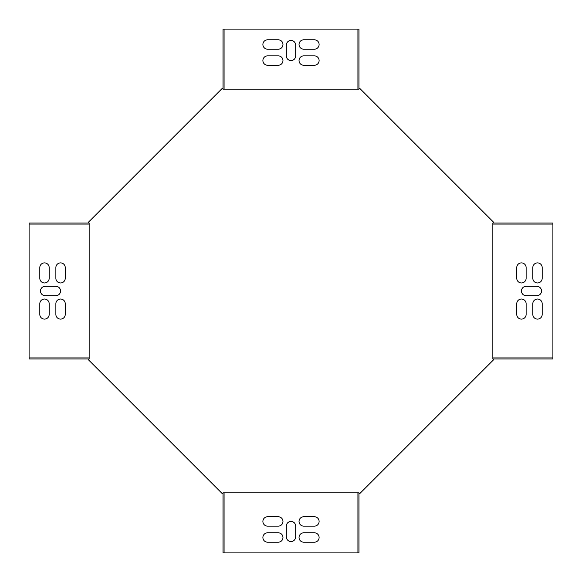 <?xml version="1.0" encoding="UTF-8"?>
<svg xmlns="http://www.w3.org/2000/svg" width="582" height="582" viewBox="0 0 582 582"><rect width="100%" height="100%" fill="white"/><g stroke="black" fill="none" stroke-linecap="round" stroke-linejoin="round"><path stroke-width="0.87" d="M223.008 492.845L358.992 492.845L358.992 552.9L223.008 552.9L223.008 492.845L222.244 493.601L88.399 359.756L89.155 358.992L89.155 223.008L88.399 222.244L222.244 88.399L223.008 89.155L223.008 29.1L358.992 29.1L358.992 89.155L223.008 89.155M492.845 223.008L552.9 223.008L552.9 358.992L492.845 358.992L492.845 223.008L493.601 222.244L359.756 88.399L358.992 89.155M492.845 358.992L493.601 359.756L359.756 493.601L358.992 492.845M267.575 55.872A4.685 4.685 0 0 0 262.889 60.557A4.685 4.685 0 0 0 267.575 65.242L278.283 65.242A4.685 4.685 0 0 0 282.968 60.557A4.685 4.685 0 0 0 278.283 55.872L267.575 55.872M526.128 267.575A4.685 4.685 0 0 0 521.443 262.889A4.685 4.685 0 0 0 516.758 267.575L516.758 278.283A4.685 4.685 0 0 0 521.443 282.968A4.685 4.685 0 0 0 526.128 278.283L526.128 267.575M314.425 526.128A4.685 4.685 0 0 0 319.111 521.443A4.685 4.685 0 0 0 314.425 516.758L303.717 516.758A4.685 4.685 0 0 0 299.032 521.443A4.685 4.685 0 0 0 303.717 526.128L314.425 526.128M314.425 49.179A4.685 4.685 0 0 0 319.111 44.494A4.685 4.685 0 0 0 314.425 39.809L303.717 39.809A4.685 4.685 0 0 0 299.032 44.494A4.685 4.685 0 0 0 303.717 49.179L314.425 49.179M532.821 314.425A4.685 4.685 0 0 0 537.506 319.111A4.685 4.685 0 0 0 542.191 314.425L542.191 303.717A4.685 4.685 0 0 0 537.506 299.032A4.685 4.685 0 0 0 532.821 303.717L532.821 314.425M267.575 532.821A4.685 4.685 0 0 0 262.889 537.506A4.685 4.685 0 0 0 267.575 542.191L278.283 542.191A4.685 4.685 0 0 0 282.968 537.506A4.685 4.685 0 0 0 278.283 532.821L267.575 532.821M45.163 295.685L55.872 295.685A4.685 4.685 0 0 0 60.557 291A4.685 4.685 0 0 0 55.872 286.315L45.163 286.315A4.685 4.685 0 0 0 40.478 291A4.685 4.685 0 0 0 45.163 295.685M295.685 536.837L295.685 526.128A4.685 4.685 0 0 0 291 521.443A4.685 4.685 0 0 0 286.315 526.128L286.315 536.837A4.685 4.685 0 0 0 291 541.522A4.685 4.685 0 0 0 295.685 536.837M536.837 286.315L526.128 286.315A4.685 4.685 0 0 0 521.443 291A4.685 4.685 0 0 0 526.128 295.685L536.837 295.685A4.685 4.685 0 0 0 541.522 291A4.685 4.685 0 0 0 536.837 286.315M286.315 45.163L286.315 55.872A4.685 4.685 0 0 0 291 60.557A4.685 4.685 0 0 0 295.685 55.872L295.685 45.163A4.685 4.685 0 0 0 291 40.478A4.685 4.685 0 0 0 286.315 45.163M55.872 314.425A4.685 4.685 0 0 0 60.557 319.111A4.685 4.685 0 0 0 65.242 314.425L65.242 303.717A4.685 4.685 0 0 0 60.557 299.032A4.685 4.685 0 0 0 55.872 303.717L55.872 314.425M49.179 267.575A4.685 4.685 0 0 0 44.494 262.889A4.685 4.685 0 0 0 39.809 267.575L39.809 278.283A4.685 4.685 0 0 0 44.494 282.968A4.685 4.685 0 0 0 49.179 278.283L49.179 267.575M89.155 223.008L29.1 223.008L29.1 357.923L89.155 357.923M39.809 314.425A4.685 4.685 0 0 0 44.494 319.111A4.685 4.685 0 0 0 49.179 314.425L49.179 303.717A4.685 4.685 0 0 0 44.494 299.032A4.685 4.685 0 0 0 39.809 303.717L39.809 314.425M65.242 267.575A4.685 4.685 0 0 0 60.557 262.889A4.685 4.685 0 0 0 55.872 267.575L55.872 278.283A4.685 4.685 0 0 0 60.557 282.968A4.685 4.685 0 0 0 65.242 278.283L65.242 267.575M314.425 542.191A4.685 4.685 0 0 0 319.111 537.506A4.685 4.685 0 0 0 314.425 532.821L303.717 532.821A4.685 4.685 0 0 0 299.032 537.506A4.685 4.685 0 0 0 303.717 542.191L314.425 542.191M542.191 267.575A4.685 4.685 0 0 0 537.506 262.889A4.685 4.685 0 0 0 532.821 267.575L532.821 278.283A4.685 4.685 0 0 0 537.506 282.968A4.685 4.685 0 0 0 542.191 278.283L542.191 267.575M267.575 39.809A4.685 4.685 0 0 0 262.889 44.494A4.685 4.685 0 0 0 267.575 49.179L278.283 49.179A4.685 4.685 0 0 0 282.968 44.494A4.685 4.685 0 0 0 278.283 39.809L267.575 39.809M267.575 516.758A4.685 4.685 0 0 0 262.889 521.443A4.685 4.685 0 0 0 267.575 526.128L278.283 526.128A4.685 4.685 0 0 0 282.968 521.443A4.685 4.685 0 0 0 278.283 516.758L267.575 516.758M516.758 314.425A4.685 4.685 0 0 0 521.443 319.111A4.685 4.685 0 0 0 526.128 314.425L526.128 303.717A4.685 4.685 0 0 0 521.443 299.032A4.685 4.685 0 0 0 516.758 303.717L516.758 314.425M314.425 65.242A4.685 4.685 0 0 0 319.111 60.557A4.685 4.685 0 0 0 314.425 55.872L303.717 55.872A4.685 4.685 0 0 0 299.032 60.557A4.685 4.685 0 0 0 303.717 65.242L314.425 65.242M224.077 492.845L224.077 552.9M29.1 357.923L29.1 358.992L89.155 358.992M224.077 89.155L224.077 29.1M29.1 224.077L89.155 224.077M357.923 492.845L357.923 552.9M552.9 357.923L492.845 357.923M357.923 89.155L357.923 29.1M552.9 224.077L492.845 224.077"/></g></svg>
